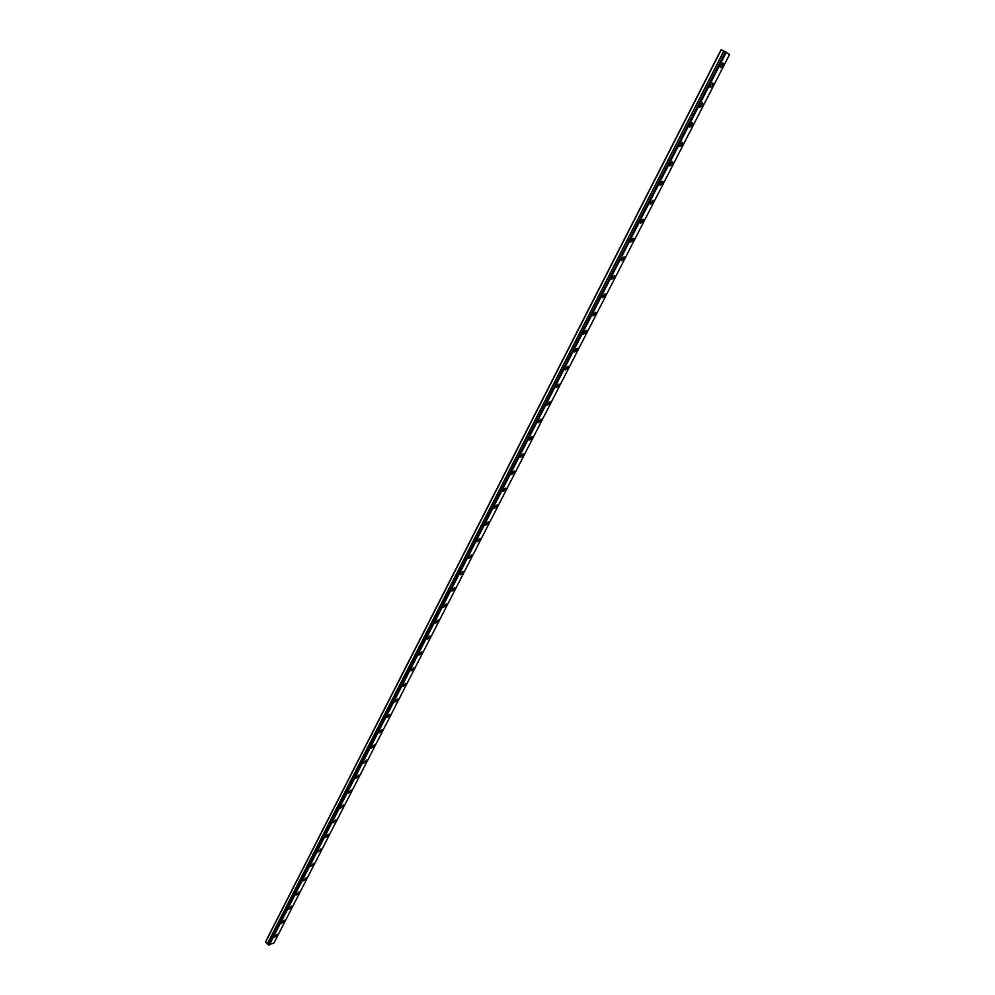 <?xml version="1.0" encoding="UTF-8"?>
<svg xmlns="http://www.w3.org/2000/svg" width="995" height="995" viewBox="0 0 995 995"><rect width="100%" height="100%" fill="white"/><g stroke="black" fill="none" stroke-linecap="round" stroke-linejoin="round"><path stroke-width="1.49" d="M725.542 51.852L729.546 54.514L273.948 943.024L268.538 944.877L725.467 51.827L268.501 944.802L267.406 943.845L723.937 51.093L721.064 49.75L265.454 941.917L267.406 943.845M725.467 51.827L723.937 51.093M722.606 66.031L723.191 63.332L720.902 64.886L720.318 67.585L722.606 66.031M277.095 935.2L277.344 934.205L274.583 936.357L274.346 937.352L277.095 935.2M284.259 921.221L284.52 920.213L281.759 922.34L281.51 923.348L284.259 921.221M291.473 907.154L291.734 906.122L288.985 908.236L288.737 909.268L291.473 907.154M298.736 892.988L298.998 891.943L296 895.09L298.736 892.988M306.05 878.734L306.311 877.665L303.313 880.824L306.05 878.734M313.4 864.381L313.661 863.299L310.676 866.458L313.4 864.381M320.8 849.941L321.074 848.834L318.077 852.006L320.8 849.941M328.25 835.402L328.524 834.283L325.813 836.335L325.539 837.454L328.25 835.402M335.75 820.775L336.024 819.631L333.039 822.815L335.75 820.775M343.3 806.049L343.573 804.88L340.875 806.908L340.601 808.077L343.3 806.049M350.899 791.224L351.185 790.042L348.2 793.239L350.899 791.224M358.548 776.299L358.834 775.093L356.148 777.095L355.862 778.301L358.548 776.299M366.247 761.287L366.533 760.056L363.573 763.264L366.247 761.287M373.996 746.163L374.294 744.907L371.62 746.884L371.322 748.128L373.996 746.163M381.794 730.939L382.105 729.658L379.443 731.623L379.132 732.892L381.794 730.939M389.654 715.616L389.965 714.311L387.304 716.263L387.005 717.557L389.654 715.616M397.565 700.182L397.876 698.863L395.226 700.791L394.915 702.122L397.565 700.182M405.525 684.647L405.836 683.304L403.199 685.232L402.888 686.575L405.525 684.647M413.534 669.013L413.858 667.645L411.233 669.548L410.91 670.916L413.534 669.013M421.606 653.267L421.942 651.874L419.305 653.765L418.982 655.158L421.606 653.267M429.74 637.422L430.064 635.992L427.452 637.87L427.116 639.3L429.74 637.422M437.912 621.452L438.248 620.009L435.648 621.875L435.312 623.33L437.912 621.452M446.158 605.383L446.494 603.903L443.894 605.768L443.559 607.248L446.158 605.383M454.441 589.202L454.79 587.697L452.203 589.537L451.854 591.055L454.441 589.202M462.799 572.921L463.148 571.379L460.573 573.207L460.212 574.749L462.799 572.921M471.207 556.503L471.568 554.936L468.993 556.765L468.633 558.332L471.207 556.503M479.677 539.986L480.038 538.394L477.476 540.198L477.115 541.79L479.677 539.986M488.197 523.358L488.57 521.728L486.02 523.519L485.647 525.149L488.197 523.358M496.791 506.604L497.164 504.938L494.614 506.716L494.241 508.383L496.791 506.604M505.435 489.727L505.821 488.035L503.283 489.801L502.898 491.505L505.435 489.727M514.141 472.737L514.539 471.008L512.002 472.774L511.617 474.503L514.141 472.737M522.91 455.635L523.308 453.869L520.795 455.61L520.397 457.377L522.91 455.635M531.753 438.397L532.151 436.606L529.638 438.335L529.24 440.138L531.753 438.397M540.646 421.047L541.056 419.206L538.556 420.935L538.146 422.763L540.646 421.047M549.601 403.56L550.024 401.694L547.524 403.41L547.113 405.276L549.601 403.56M558.63 385.96L559.053 384.058L556.566 385.749L556.143 387.664L558.63 385.96M567.71 368.225L568.145 366.284L565.682 367.976L565.247 369.916L567.71 368.225M576.876 350.364L577.311 348.387L574.849 350.066L574.413 352.043L576.876 350.364M586.092 332.38L586.54 330.352L584.09 332.019L583.642 334.046L586.092 332.38M595.383 314.258L595.831 312.194L593.393 313.848L592.945 315.912L595.383 314.258M604.736 296L605.196 293.886L602.771 295.54L602.311 297.642L604.736 296M614.164 277.617L614.636 275.453L612.211 277.095L611.751 279.247L614.164 277.617M623.654 259.086L624.139 256.884L621.726 258.526L621.253 260.715L623.654 259.086M633.218 240.429L633.715 238.178L631.315 239.807L630.83 242.046L633.218 240.429M642.857 221.624L643.355 219.335L640.979 220.952L640.481 223.241L642.857 221.624M652.571 202.681L653.081 200.343L650.705 201.948L650.195 204.286L652.571 202.681M662.347 183.602L662.869 181.214L660.506 182.806L659.983 185.194L662.347 183.602M672.21 164.374L672.732 161.936L670.381 163.528L669.859 165.954L672.21 164.374M682.135 145.009L682.669 142.521L680.331 144.101L679.796 146.576L682.135 145.009M692.134 125.482L692.682 122.945L690.356 124.524L689.809 127.049L692.134 125.482M702.221 105.818L702.781 103.231L700.455 104.786L699.908 107.385L702.221 105.818M712.383 86.005L712.942 83.356L710.641 84.911L710.069 87.56L712.383 86.005M721.275 49.825L265.491 942.228M269.172 945.25L726.325 52.25M268.886 945.175L726.027 52.088M723.813 51.031L267.307 943.807M722.544 63.021L723.191 63.332M672.11 161.625L672.732 161.936M682.048 142.198L682.669 142.521M692.06 122.634L692.682 122.945M702.134 102.908L702.781 103.231M712.296 83.045L712.942 83.356"/></g></svg>
